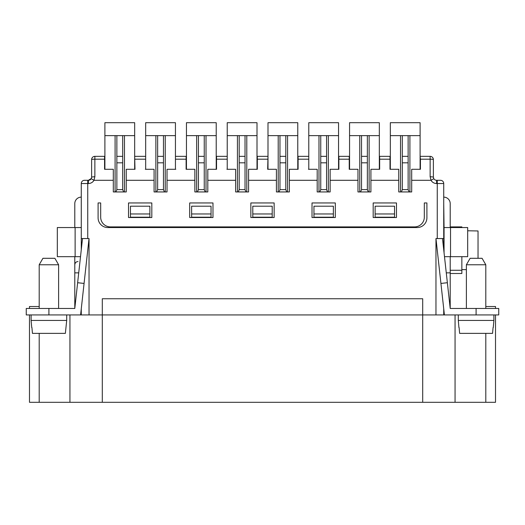 <?xml version="1.0" encoding="UTF-8"?>
<svg xmlns="http://www.w3.org/2000/svg" width="525" height="525" viewBox="0 0 525 525"><rect width="100%" height="100%" fill="white"/><g stroke="black" fill="none" stroke-linecap="round" stroke-linejoin="round"><path stroke-width="0.79" d="M257.001 162.822L257.322 169.293L257.322 156.352L267.678 156.352L257.001 156.352M297.773 156.352L308.457 156.352L298.102 156.352L298.102 169.293L297.773 162.822M338.553 156.352L349.558 156.352M379.332 156.352L390.331 156.352M433.775 178.618L433.374 177.063L433.374 159.587A3.235 0.394 -0 0 0 432.502 159.318A3.235 0.394 -0 0 0 430.139 159.193L430.139 156.352L420.433 156.352L430.139 156.352A3.235 3.235 0 0 1 433.374 159.587L433.374 177.063L430.139 176.669L430.139 159.193L420.433 159.193L420.433 169.293L411.692 169.293L411.692 191.947L398.751 191.947L398.751 180.298L370.919 180.298L370.919 191.947L357.971 191.947L357.971 180.298L330.14 180.298L330.14 191.947L317.192 191.947L317.192 180.298L289.36 180.298L289.36 191.947L276.419 191.947L276.419 180.298L248.581 180.298L248.581 191.947L235.64 191.947L235.64 180.298L207.808 180.298L207.808 191.947L194.86 191.947L194.86 180.298L167.029 180.298L167.029 191.947L154.081 191.947L154.081 180.298L126.249 180.298L126.249 191.947L113.308 191.947L113.308 180.298L93.995 180.298L94.861 176.669L91.626 177.063L91.626 159.587A3.235 3.235 0 0 1 94.861 156.352L104.895 156.352M81.27 249.828L81.27 183.533A3.235 3.235 0 0 1 84.505 180.298L87.741 180.298L84.505 180.298A3.235 3.235 0 0 0 81.27 183.533L87.741 183.533L87.741 180.298L86.12 180.298L88.384 180.298A3.235 3.235 0 0 0 91.193 178.677L91.612 177.345M104.895 162.822L104.567 169.293L113.308 169.293L113.308 180.298M426.904 202.952L426.904 217.842A9.706 9.706 0 0 1 417.198 227.548L107.802 227.548A9.706 9.706 0 0 1 98.096 217.842L98.096 202.952L100.682 202.952L100.682 217.192A9.706 9.706 0 0 0 110.394 226.898L414.606 226.898A9.706 9.706 0 0 0 424.318 217.192L424.318 202.952L426.904 202.952M39.198 306.515L29.485 306.515L29.485 308.457M29.485 314.928L29.485 402.308L495.515 402.308L495.515 314.928M57.317 227.548L75.121 227.548L75.121 256.673L57.317 256.673L57.317 227.548M81.27 227.548L75.121 227.548M237.431 191.947L237.431 135.634M238.232 191.947L239.197 189.63L239.197 135.634M401.343 191.947L402.308 189.63L408.135 189.63L408.135 135.634L408.135 156.352L402.308 156.352M402.308 189.63L402.308 135.634M149.874 213.957L149.874 217.192L130.456 217.192L130.456 206.187L149.874 206.187L149.874 213.957L130.456 213.957M279.011 191.947L279.976 189.63L285.803 189.63L285.803 135.634L285.803 156.352L279.976 156.352M279.976 189.63L279.976 135.634M115.093 191.947L115.093 135.634M115.9 191.947L116.865 189.63L116.865 135.634M216.221 135.634L216.221 122.693L186.447 122.693L186.447 135.634L216.221 135.634L216.221 169.293M444.406 314.928L498.75 314.928L498.75 308.457L450.207 308.457L447.366 282.719L440.928 283.434L444.406 314.928L26.25 314.928L26.25 308.457L74.793 308.457L74.793 256.673M145.668 169.293L145.668 122.693L175.442 122.693L175.442 169.293M252.794 213.957L252.794 217.192L272.206 217.192L272.206 213.957L252.794 213.957L252.794 206.187L272.206 206.187L272.206 213.957M197.459 191.947L198.424 189.63L204.245 189.63L205.209 191.947M450.207 273.505L461.856 273.505L461.856 256.673M257.001 169.293L257.001 122.693L227.227 122.693L227.227 135.634L257.001 135.634M134.669 169.293L134.669 135.634L104.895 135.634L104.895 169.293M124.464 191.947L124.464 135.634M443.73 249.828L443.73 238.553L435.967 238.553L435.967 314.928M246.796 191.947L246.796 135.634M245.989 191.947L245.024 189.63L245.024 135.634L245.024 156.352L239.197 156.352M359.763 191.947L359.763 135.634M360.57 191.947L361.528 189.63L361.528 135.634M69.943 314.928L69.943 402.308M74.793 227.548L74.793 203.602A6.471 6.471 0 0 1 81.27 197.124M165.237 191.947L165.237 135.634M164.43 191.947L163.472 189.63L163.472 135.634L163.472 156.352L157.644 156.352M155.873 191.947L155.873 135.634M333.375 213.957L333.375 206.187L313.957 206.187L313.957 213.957L333.375 213.957L333.375 217.192L313.957 217.192L313.957 213.957M450.207 308.457L450.207 256.673M394.544 217.192L375.126 217.192L375.126 213.957L394.544 213.957L394.544 217.192M211.043 213.957L211.043 206.187L191.625 206.187L191.625 217.192L211.043 217.192L211.043 213.957L191.625 213.957M379.332 169.293L379.332 122.693L349.558 122.693L349.558 169.293M102.303 402.308L102.303 298.745L422.697 298.745L422.697 402.308M478.039 258.293L478.039 230.961L467.683 230.783M495.515 308.457L495.515 306.515L485.802 306.515M267.999 135.634L297.773 135.634L297.773 122.693L267.999 122.693L267.999 169.293M361.528 189.63L367.356 189.63L368.32 191.947M443.73 314.928L443.73 308.812M435.973 238.553L440.928 283.434M447.366 282.719L442.49 238.553M450.207 270.27L461.856 270.27M81.27 238.553L89.033 238.553L89.033 314.928M450.207 227.548L450.207 226.898L461.856 226.898L461.856 227.548M437.259 238.553L437.259 183.533L443.73 183.533A3.235 3.235 0 0 0 440.495 180.298A3.235 3.235 0 0 1 443.73 183.533A3.235 3.235 0 0 0 440.495 180.298L438.88 180.298L440.495 180.298A3.235 3.235 0 0 1 443.73 183.533L443.73 238.553M396.48 202.952L396.48 217.514L373.183 217.514L373.183 202.952L396.48 202.952M212.986 202.952L189.683 202.952L189.683 217.514L212.986 217.514L212.986 202.952M151.817 202.952L151.817 217.514L128.52 217.514L128.52 202.952L151.817 202.952M335.317 202.952L312.014 202.952L312.014 217.514L335.317 217.514L335.317 202.952M250.852 217.514L250.852 202.952L274.148 202.952L274.148 217.514L250.852 217.514M438.88 180.298L436.616 180.298A3.235 3.235 0 0 1 433.808 178.677L431.005 180.298L411.692 180.298M375.126 213.957L375.126 206.187L394.544 206.187L394.544 213.957M443.73 203.602L444.058 227.548L467.683 227.548L467.683 256.673L444.491 256.673M58.616 264.764L39.198 264.764L42.932 258.293L54.876 258.293L58.616 264.764L58.616 308.457M156.68 191.947L157.644 189.63L157.644 135.634M74.793 272.856L78.724 272.856M116.865 189.63L122.693 189.63L123.657 191.947M320.755 156.352L326.576 156.352L326.576 135.634L326.576 189.63L327.541 191.947M466.384 264.764L470.124 258.293L482.068 258.293L485.802 264.764L466.384 264.764L466.384 308.457M485.802 264.764L485.802 308.457M206.017 191.947L206.017 135.634M204.245 189.63L204.245 135.634L204.245 156.352L198.424 156.352M446.276 272.856L450.207 272.856M444.058 314.928L444.058 311.745M196.652 191.947L196.652 135.634M186.447 135.634L186.447 169.293M367.356 189.63L367.356 135.634L367.356 156.352L361.528 156.352M227.227 135.634L227.227 169.293M369.127 191.947L369.127 135.634M163.472 189.63L157.644 189.63M81.27 314.928L81.27 308.812M278.204 191.947L278.204 135.634M420.105 169.293L420.105 122.693L390.331 122.693L390.331 135.634L420.105 135.634M39.198 264.764L39.198 308.457M287.569 191.947L287.569 135.634M285.803 189.63L286.768 191.947M145.668 135.634L175.442 135.634M450.207 226.898L450.207 203.602A6.471 6.471 0 0 0 443.73 197.124M116.865 156.352L122.693 156.352L122.693 135.634L122.693 189.63M198.424 189.63L198.424 135.634M104.895 135.634L104.895 122.693L134.669 122.693L134.669 135.634M349.558 135.634L379.332 135.634M328.348 191.947L328.348 135.634M326.576 189.63L320.755 189.63L320.755 135.634M89.027 238.553L80.594 314.928M84.072 283.434L77.634 282.719L82.51 238.553M74.793 308.457L77.634 282.719M80.509 256.673L75.121 256.673M400.536 191.947L400.536 135.634M297.773 169.293L297.773 135.634M319.791 191.947L320.755 189.63M390.331 135.634L390.331 169.293M66.701 314.928L66.701 320.427L31.106 320.427L31.106 314.928M26.25 308.457L26.25 314.928M245.024 189.63L239.197 189.63M308.779 169.293L308.779 122.693L338.553 122.693L338.553 169.293M318.983 191.947L318.983 135.634M408.135 189.63L409.1 191.947M458.299 314.928L458.299 320.427L493.894 320.427L493.894 314.928M409.907 191.947L409.907 135.634M444.058 227.548L444.058 252.761M308.779 135.634L338.553 135.634M88.384 180.298L91.252 178.566L88.384 180.298L88.384 183.533L87.741 183.533L87.741 238.553M459.113 327.548L459.631 333.375L492.562 333.375L493.073 327.548M31.927 327.548L32.438 333.375L65.369 333.375L66.701 320.427M31.73 327.548L31.106 320.427M145.668 162.822L145.668 156.352M175.442 162.822L175.442 156.352M163.472 162.822L157.644 162.822M245.024 162.822L239.197 162.822M227.227 162.822L227.227 156.352M226.898 169.293L235.64 169.293L235.64 180.298M257.322 169.293L248.581 169.293L248.581 180.298M308.779 162.822L308.779 156.352M349.558 162.822L349.23 169.293L349.23 156.352L338.874 156.352L338.874 169.293L330.14 169.293L330.14 180.298M379.332 162.822L379.654 169.293L379.654 156.352L390.009 156.352L390.009 159.193L379.654 159.193M367.356 162.822L361.528 162.822M390.331 162.822L390.009 169.293L390.009 159.193M443.73 183.533A3.235 3.235 0 0 0 440.495 180.298L437.259 180.298L437.259 183.533L436.616 183.533A6.471 6.471 0 0 1 431.005 180.298L430.139 176.669M390.009 169.293L398.751 169.293L398.751 180.298M420.433 159.193L420.105 156.352M420.433 169.293L420.105 162.822M408.135 162.822L402.308 162.822M379.654 169.293L370.919 169.293L370.919 180.298M357.971 180.298L357.971 169.293L349.23 169.293M317.192 180.298L317.192 169.293L308.457 169.293M298.102 169.293L289.36 169.293L289.36 180.298M267.999 162.822L267.678 169.293L276.419 169.293L276.419 180.298M267.678 169.293L267.999 156.352M226.898 159.193L216.543 159.193L216.543 169.293L207.808 169.293L207.808 180.298M154.081 180.298L154.081 169.293L145.346 169.293M175.77 169.293L167.029 169.293L167.029 180.298M186.447 162.822L186.126 169.293L194.86 169.293L194.86 180.298M186.126 169.293L186.126 156.352L175.77 156.352M430.139 156.352A3.235 3.235 0 0 1 433.374 159.587A3.235 3.235 0 0 0 430.139 156.352A3.235 3.235 0 0 1 433.374 159.587A3.235 3.235 0 0 0 430.139 156.352M134.669 162.822L134.991 169.293L126.249 169.293L126.249 180.298M458.922 327.548L458.299 320.427M493.27 327.548L493.894 320.427M134.991 169.293L134.669 156.352M216.543 169.293L216.221 162.822M204.245 162.822L198.424 162.822M216.543 159.193L216.543 156.352L226.898 156.352M122.693 162.822L116.865 162.822M145.346 156.352L134.991 156.352M104.567 169.293L104.567 156.352M285.803 162.822L279.976 162.822M338.874 169.293L338.553 162.822M326.576 162.822L320.755 162.822M436.616 180.298A3.235 3.235 0 0 1 433.808 178.677A3.235 3.235 0 0 0 436.616 180.298L436.616 183.533M88.384 183.533A6.471 6.471 0 0 0 93.995 180.298L91.193 178.677M476.096 308.457L476.096 314.928M485.802 402.308L485.802 333.375M39.198 333.375L39.198 402.308M48.904 308.457L48.904 314.928M450.529 227.548L450.529 256.673M349.23 159.193L338.874 159.193M308.457 159.193L298.102 159.193M267.678 159.193L257.322 159.193M186.126 159.193L175.77 159.193M145.346 159.193L134.991 159.193M104.567 159.193L94.861 159.193L94.861 156.352M94.861 176.669L94.861 159.193A3.235 0.394 180 0 0 91.626 159.587M455.057 314.928L455.057 402.308M466.384 269.62L461.856 269.62M78.028 261.529C76.066 261.719 74.99 262.802 74.793 264.764"/></g></svg>
